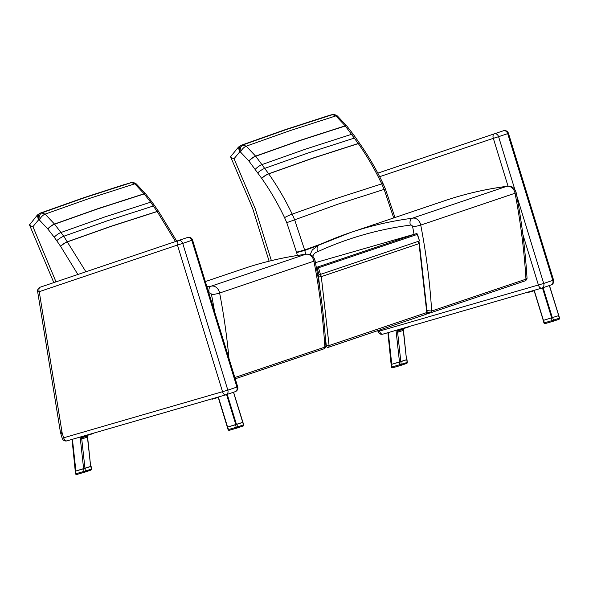 <?xml version="1.0" encoding="UTF-8"?>
<svg xmlns="http://www.w3.org/2000/svg" width="589" height="589" viewBox="0 0 589 589"><rect width="100%" height="100%" fill="white"/><g stroke="black" fill="none" stroke-linecap="round" stroke-linejoin="round"><path stroke-width="0.88" d="M417.27 241.689A1.973 1.561 71.3 0 1 419.022 243.632L419.383 243.397A1.973 1.973 0 0 0 417.387 241.652M318.907 274.872A1.973 1.2 74 0 0 318.575 277.014L321.307 276.639A1.973 1.561 -108.7 0 0 319.496 274.702M327.992 347.436L328.029 347.429A1.973 1.973 0 0 0 328.11 347.4L328.11 347.4A1.973 1.561 -108.7 0 1 328.058 347.422A1.973 1.2 -106 0 1 328.029 347.429A1.973 1.2 -106 0 1 326.343 345.92L329.074 345.544L321.307 276.639L419.022 243.632L426.789 312.538L427.158 312.303L419.383 243.397M427.158 312.303A1.973 1.973 0 0 1 425.825 314.393L328.11 347.4A1.973 1.561 -108.7 0 0 329.074 345.544L426.789 312.538A1.973 1.561 71.3 0 1 425.825 314.393L425.825 314.393A1.973 1.561 71.3 0 1 425.773 314.408L328.169 347.385M416.335 233.664A0.987 0.596 74 0 0 416.276 233.678L315.439 262.642L416.254 233.686A0.987 0.78 71.3 0 1 417.299 234.407L417.483 234.334A0.987 0.987 0 0 0 416.276 233.678L416.276 233.678A0.987 0.596 74 0 0 416.254 233.686L317.405 267.075A0.987 0.596 74 0 0 317.125 268.209L318.443 267.804A0.987 0.78 -108.7 0 0 317.405 267.075L316.322 267.391M316.499 268.393L317.125 268.209L319.142 274.805L320.46 274.393L318.443 267.804L417.299 234.407L419.501 240.93L417.483 234.334M419.309 241.004L320.46 274.393M319.142 274.805L317.699 275.218M208.896 293.108A506.79 402.066 71.3 0 1 209.205 293.072C208.432 289.538 209.051 287.248 211.068 286.202A512.702 406.749 -108.7 0 0 206.945 286.769M325.908 345.795L324.856 347.112A1.973 1.561 71.3 0 1 323.884 348.85L323.884 348.85A1.973 1.561 71.3 0 1 323.832 348.865L235.232 378.793L323.884 348.85C325.342 348.099 326.019 347.083 325.908 345.809C324.134 317.368 320.512 288.956 315.041 260.581A5.912 0.611 -10.9 0 1 313.937 261.17A551.878 437.833 71.3 0 1 324.856 347.112L234.842 377.52M239.517 152.124L238.457 147.103L230.564 156.733C230.682 157.477 231.845 158.139 234.047 158.706L239.517 152.124L240.459 152.006L248.875 160.981L261.722 178.408C270.373 190.711 277.979 203.779 284.553 217.628L286.762 222.671L296.65 252.593L304.771 250.421L305.72 254.249L211.068 286.202A7.878 6.251 -108.7 0 1 219.631 293.027A5.912 0.611 169.1 0 1 211.525 294.714A545.966 433.143 71.3 0 1 214.536 311.463M29.45 224.674C29.575 225.418 30.738 226.073 32.94 226.647L38.403 220.065L37.343 215.044L29.509 224.954L53.805 282.595M37.343 215.044L39.956 213.24L83.866 197.676L124.257 184.593L83.962 197.646L39.956 213.24M38.403 220.065L38.587 219.94C37.703 216.59 38.241 214.33 40.185 213.166L38.145 214.477M40.192 213.166L41.701 212.901C39.654 214.212 38.793 216.524 39.095 219.852L39.345 219.947C40.943 217.002 42.872 215.059 45.11 214.124L41.709 212.901L85.457 197.389L131.531 182.561L134.785 183.827L144.114 193.781L150.659 202.196L157.204 211.539L175.493 241.542M85.906 271.765L63.774 236.255L54.497 224.056L45.11 214.124M145.601 193.833A5.912 1.495 141.4 0 0 145.557 193.759L136.273 183.901L134.785 183.827L88.792 198.633L45.117 214.116M98.142 208.572L54.497 224.056A5.912 1.495 -38.6 0 0 47.761 228.922L47.878 229.062A5.912 1.502 -38.7 0 1 54.608 224.188L98.253 208.705L144.217 193.914A5.912 1.502 141.3 0 1 145.66 193.891L145.557 193.759A5.912 1.495 141.4 0 0 144.114 193.781L98.142 208.572M136.236 183.871C134.299 182.745 132.952 182.273 132.186 182.457L124.257 184.593M111.24 226.323L157.204 211.539A5.912 1.259 144.9 0 1 158.618 211.473L158.551 211.377A5.912 1.252 144.9 0 0 157.138 211.444L111.174 226.228L67.536 241.711A5.912 1.252 -35.1 0 0 60.542 246.246L60.615 246.349A5.912 1.259 -35.1 0 1 67.602 241.807L111.24 226.323M107.404 220.772L153.368 205.988A5.912 1.193 145.8 0 1 154.774 205.907L152.087 202.16A5.912 1.392 142.9 0 0 150.659 202.196L104.687 216.988L61.05 232.471A5.912 1.392 -37.1 0 0 54.203 237.198L56.713 240.702A5.912 1.193 -34.2 0 1 63.774 236.255L107.404 220.772M427.135 312.17L430.633 312.781A1.973 1.561 -108.7 0 0 430.684 312.766L426.546 313.959M430.743 312.744L524.939 280.924A1.973 1.561 71.3 0 0 524.99 280.909A1.973 1.561 71.3 0 1 524.99 280.909C526.456 280.158 527.133 279.142 527.022 277.868L525.97 279.171A1.973 1.561 71.3 0 1 524.998 280.909L430.692 312.766A1.973 1.561 -108.7 0 0 431.663 311.029L426.966 310.653M312.788 256.296A9.851 7.812 71.3 0 1 317.567 251.768C316.587 248.3 317.066 246.055 319.01 245.024L350.337 232.589A512.702 406.749 -108.7 0 0 319.01 245.024M317.567 251.768A506.79 402.066 71.3 0 1 410.319 225.131C409.546 221.597 410.165 219.307 412.175 218.261A512.702 406.749 -108.7 0 0 350.337 232.589L444.643 200.731A512.702 406.749 71.3 0 1 506.481 186.404L412.175 218.261A7.878 6.251 -108.7 0 1 420.745 225.086A5.912 0.611 169.1 0 1 412.639 226.772A545.966 433.143 71.3 0 1 414.045 234.319M506.827 186.315L506.481 186.404A7.878 6.251 71.3 0 1 515.051 193.229A5.912 0.611 -10.9 0 0 516.155 192.64C514.734 187.729 511.539 185.645 506.577 186.374M230.564 156.733L252.534 208.064L269.114 261.177M238.457 147.103L241.07 145.299L284.98 129.735L325.364 116.651L285.076 129.705L241.07 145.299M239.694 151.999C238.817 148.649 239.348 146.396 241.299 145.225L239.259 146.536M241.299 145.225L242.808 144.968C240.768 146.271 239.9 148.583 240.209 151.91M240.459 152.006C242.057 149.061 243.979 147.117 246.224 146.182L242.815 144.96L286.571 129.447L332.638 114.619L335.892 115.886L345.22 125.84L358.311 143.598C367.19 156.232 374.994 169.661 381.738 183.878L384.124 189.334L393.702 217.937M346.707 125.891A5.912 1.495 141.4 0 0 346.663 125.818L337.387 115.967L335.892 115.886L289.898 130.692L246.231 146.175L255.714 156.247L299.359 140.764L345.331 125.972A5.912 1.502 141.3 0 1 346.774 125.958L346.663 125.818A5.912 1.495 141.4 0 0 345.22 125.84L299.256 140.631L255.611 156.114A5.912 1.495 -38.6 0 0 248.875 160.981M316.477 246.099L304.771 250.421L294.574 219.587L292.181 214.138C285.422 199.921 277.603 186.499 268.717 173.865L255.714 156.247A5.912 1.502 -38.7 0 0 248.985 161.121M337.342 115.93C335.413 114.811 334.066 114.34 333.3 114.516L332.638 114.619M331.43 114.796L332.645 114.612M286.762 222.671L338.167 204.096L385.412 188.988L383.064 183.621A5.912 0.53 154.6 0 0 381.738 183.878L335.782 198.648L292.181 214.138A5.912 0.53 -25.4 0 0 284.553 217.628M261.722 178.408A5.912 1.259 -35.1 0 1 268.717 173.865L312.347 158.382L358.311 143.598A5.912 1.259 144.9 0 1 359.724 143.532L359.658 143.436A5.912 1.252 144.9 0 0 358.245 143.502L312.28 158.286L268.65 173.777A5.912 1.252 -35.1 0 0 261.649 178.305M257.827 172.761A5.912 1.193 -34.2 0 1 264.881 168.314L308.518 152.831L354.475 138.047A5.912 1.193 145.8 0 1 355.881 137.966L353.194 134.218A5.912 1.392 142.9 0 0 351.766 134.255L305.801 149.046L262.164 164.53A5.912 1.392 -37.1 0 0 255.309 169.257M331.173 114.862L325.364 116.651M322.316 243.522L304.653 249.986L296.547 252.195M237.691 386.796L192.581 240.047L191.823 240.334L236.933 387.083A3.939 3.129 71.3 0 1 235.188 391.685A3.939 3.939 0 0 0 237.691 386.796L227.84 390.154L182.73 243.404L177.458 245.046L222.568 391.795A3.939 2.4 73.8 0 0 225.933 394.807A3.939 2.4 73.8 0 0 225.999 394.792A3.939 3.129 -108.7 0 0 226.102 394.755A3.939 3.129 -108.7 0 0 227.84 390.154L62.162 438.223A3.939 3.939 0 0 0 67.028 440.852L67.028 440.852A3.939 2.4 -106.2 0 1 63.656 437.833L62.36 433.629L61.617 433.673M225.874 394.829L67.087 440.837A3.939 2.4 -106.2 0 1 67.028 440.852L225.933 394.807A3.939 3.939 0 0 0 226.102 394.755L235.188 391.685A3.939 3.129 71.3 0 1 235.085 391.722L226.198 394.718M62.36 433.629A21.756 17.258 71.3 0 1 62.036 432.319L39.242 291.673L177.458 245.046A3.939 2.4 -108.6 0 1 178.467 240.54L40.258 287.174A3.939 2.4 71.4 0 0 39.242 291.673A3.939 0.493 170.8 0 1 37.63 291.533L60.431 432.297L62.162 438.223M62.036 432.319C60.262 432.488 59.975 432.348 61.168 431.906M182.73 243.404A3.939 3.129 -108.7 0 0 178.467 240.54L187.56 237.47A3.939 3.129 71.3 0 1 191.823 240.334L182.73 243.404M49.351 284.104A3.939 2.4 71.4 0 0 49.343 284.104L40.258 287.174A3.939 3.939 0 0 0 37.63 291.533M522.87 234.459L538.434 285.083A3.939 2.4 73.8 0 0 541.806 288.102A3.939 2.4 73.8 0 0 541.865 288.08A3.939 3.129 -108.7 0 0 541.968 288.05A3.939 3.129 -108.7 0 0 543.713 283.449L378.028 331.519A3.939 3.939 0 0 0 382.894 334.147L382.894 334.147A3.939 2.4 -106.2 0 1 379.522 331.128L379.22 330.134M541.74 288.117L382.953 334.125A3.939 2.4 -106.2 0 1 382.894 334.147L541.806 288.102A3.939 3.939 0 0 0 541.968 288.05L551.061 284.98A3.939 3.129 71.3 0 1 550.951 285.01L542.071 288.014M553.564 280.092L552.799 280.379A3.939 3.129 71.3 0 1 551.061 284.98A3.939 3.939 0 0 0 553.564 280.092L508.454 133.335L507.689 133.622L552.799 280.379L543.713 283.449L516.737 195.688M514.823 189.467L498.596 136.7L493.324 138.334A3.939 2.4 -108.6 0 1 494.333 133.836L503.426 130.765A3.939 3.129 71.3 0 1 507.689 133.622L498.596 136.7A3.939 3.129 -108.7 0 0 494.333 133.836L377.821 173.137M212.29 399.158L218.269 397.45M227.487 427.099L242.742 422.365M528.156 292.453L534.135 290.745M543.352 320.387L558.711 315.63L549.36 285.555M86.671 435.58L86.855 437.266L82.313 438.805L82.062 436.501M75.709 471.06L84.971 468.373L81.488 436.663M87.246 435.418L90.654 466.459L87.43 435.359M90.654 466.459L84.971 468.373M86.73 436.132L86.855 437.266L82.313 438.805L82.188 437.671L86.73 436.132A0.987 0.78 71.3 0 1 86.841 435.536M93.688 433.357L90.279 434.513L90.161 434.152M82.188 437.671A0.987 0.78 -108.7 0 1 82.674 436.743A0.987 0.78 -108.7 0 0 82.674 436.743L90.279 434.513M237.087 428.034L229.298 430.294A0.987 0.596 -106.2 0 1 229.298 430.294L237.109 428.034A0.987 0.596 73.8 0 0 237.124 428.026A0.987 0.987 0 0 0 237.146 428.019L237.146 428.019A0.987 0.78 -108.7 0 0 237.581 426.87L236.263 427.275A0.987 0.596 73.8 0 0 237.109 428.034A0.987 0.78 -108.7 0 0 237.146 428.019L243.058 426.024A0.987 0.987 0 0 0 243.684 424.802L243.493 424.875A0.987 0.78 71.3 0 1 243.058 426.024L243.058 426.024A0.987 0.78 71.3 0 1 243.029 426.031L237.176 428.012M218.151 397.067L227.317 427.15L236.822 424.382L242.918 422.313L233.59 392.23M229.298 430.294A0.987 0.596 -106.2 0 1 228.451 429.543L228.083 429.639A0.987 0.987 0 0 0 229.298 430.294M552.975 321.322L545.164 323.589A0.987 0.596 -106.2 0 0 545.178 323.582L552.961 321.329A0.987 0.987 0 0 0 553.012 321.314L553.012 321.314A0.987 0.78 -108.7 0 0 553.454 320.158L552.129 320.571A0.987 0.596 73.8 0 0 552.975 321.322A0.987 0.596 73.8 0 0 552.99 321.322A0.987 0.78 -108.7 0 0 553.012 321.314L558.924 319.319A0.987 0.987 0 0 0 559.55 318.089L559.359 318.163A0.987 0.78 71.3 0 1 558.924 319.319L558.924 319.319A0.987 0.78 71.3 0 1 558.895 319.326L553.042 321.299M543.257 320.416L558.784 315.608L549.456 285.518M545.164 323.589A0.987 0.596 -106.2 0 1 544.324 322.831L543.949 322.927A0.987 0.987 0 0 0 545.164 323.589M72.035 439.401L75.259 471.207L90.839 466.37M91.118 466.297L91.428 469.109L83.969 471.406A0.987 0.596 73.8 0 0 84.816 472.157A0.987 0.78 -108.7 0 0 84.853 472.15L84.853 472.15A0.987 0.78 -108.7 0 0 85.339 471.222L85.022 468.365M75.65 471.112L75.944 473.733L75.532 473.644A0.987 0.987 0 0 0 76.784 474.484A0.987 0.596 -106.2 0 1 76.784 474.484L76.784 474.484A0.987 0.596 -106.2 0 1 75.944 473.733L83.969 471.406L83.682 468.785M84.816 472.157L76.784 474.484L84.816 472.157A0.987 0.596 73.8 0 0 84.831 472.157A0.987 0.987 0 0 0 84.853 472.15L90.765 470.147A0.987 0.78 71.3 0 1 90.735 470.162L84.882 472.135M402.545 328.876L402.729 330.562L398.179 332.093L397.928 329.788M391.575 364.355L400.837 361.668L397.354 329.95M403.112 328.706L406.52 359.746L403.303 328.655M406.52 359.746L400.837 361.668M402.604 329.42L402.729 330.562L398.179 332.093L398.054 330.959L402.604 329.42A0.987 0.78 71.3 0 1 402.707 328.824M409.554 326.652L406.145 327.801L406.035 327.44M398.054 330.959A0.987 0.78 -108.7 0 1 398.569 330.024L406.145 327.801M387.901 332.697L391.133 364.503L406.704 359.665M406.984 359.592L407.293 362.404L399.843 364.694A0.987 0.596 73.8 0 0 400.682 365.452L400.682 365.452A0.987 0.596 73.8 0 0 400.697 365.445A0.987 0.78 -108.7 0 0 400.726 365.438L400.726 365.438A0.987 0.78 -108.7 0 0 401.205 364.51L400.895 361.661M391.523 364.4L391.81 367.021L391.398 366.94A0.987 0.987 0 0 0 392.649 367.779L392.649 367.779A0.987 0.596 -106.2 0 1 391.81 367.021L399.843 364.694L399.556 362.073M400.667 365.452L392.664 367.772A0.987 0.596 -106.2 0 1 392.649 367.779L400.682 365.452A0.987 0.987 0 0 0 400.726 365.438L406.609 363.45A0.987 0.78 71.3 0 0 406.631 363.442L400.726 365.438M318.031 277.169L318.575 277.014L320.004 289.685M325.216 335.907L326.343 345.92L325.916 346.045M228.966 358.399A551.878 437.833 -108.7 0 0 219.631 293.027L313.937 261.17A7.878 6.251 71.3 0 0 305.374 254.345A512.702 406.749 71.3 0 0 243.529 268.672C263.739 261.847 284.494 257.04 305.787 254.249M209.205 293.072A1.973 1.561 71.3 0 1 211.525 294.714M55.999 281.859L32.94 226.647M38.587 219.94L39.095 219.852M39.345 219.947L47.761 228.922M47.878 229.062L54.203 237.198M56.713 240.702L60.542 246.246M60.615 246.349L77.873 274.481M158.581 211.429A5.912 1.252 144.9 0 0 158.551 211.377L154.774 205.907M426.554 313.952L430.441 312.84M318.929 245.046A15.763 12.502 -108.7 0 0 318.575 245.164L312.295 249.942L310.189 254.573M431.663 311.029A551.878 437.833 -108.7 0 0 420.745 225.086L515.051 193.229A551.878 437.833 71.3 0 1 525.97 279.171L431.663 311.029M410.319 225.131A1.973 1.561 71.3 0 1 412.639 226.772M271.374 260.625L255.228 208.697L234.047 158.706M296.65 252.593L297.371 255.457M359.688 143.488A5.912 1.252 144.9 0 0 359.658 143.436L355.881 137.966M379.655 176.685L493.324 138.334L508.012 186.117M212.474 399.136L212.357 398.746M226.588 394.593L235.836 424.691M236.498 424.485L227.244 394.372M227.582 427.084L218.335 397.008M233.487 392.259L243.493 424.875L237.581 426.87L236.822 424.382M528.34 292.424L528.223 292.034M542.454 287.881L551.709 317.979M552.364 317.773L543.11 287.66M543.448 320.372L534.201 290.303M75.907 471.031L72.425 439.291M80.148 437.053L83.631 468.792M88.836 434.535L88.954 434.918M235.497 424.794L236.263 427.275L228.451 429.543L227.693 427.054M558.593 315.682L559.359 318.163L553.454 320.158L552.688 317.677M551.37 318.082L552.129 320.571L544.324 322.831L543.559 320.35M90.934 466.37L91.243 469.227A0.987 0.78 71.3 0 1 90.765 470.147A0.987 0.987 0 0 0 91.428 469.109M391.781 364.319L388.291 332.579M396.014 330.341L399.497 362.08M404.709 327.823L404.827 328.213M406.8 359.658L407.117 362.515A0.987 0.78 71.3 0 1 406.631 363.442A0.987 0.987 0 0 0 407.293 362.404M305.47 254.315C310.432 253.579 313.62 255.67 315.041 260.581M243.529 268.672L205.347 281.571M176.729 241.122L158.618 211.473M152.087 202.16L145.66 193.891M130.154 182.774L132.01 182.457M444.643 200.731C464.854 193.906 485.601 189.098 506.893 186.308M527.015 277.868C525.241 249.427 521.626 221.022 516.155 192.64M318.575 245.164L318.995 245.024M394.976 217.51L385.42 188.988M383.064 183.621C376.349 169.47 368.567 156.107 359.724 143.532M353.194 134.218L346.774 125.958M331.268 114.833L333.124 114.524M49.343 284.104L40.258 287.174M192.581 240.047A3.939 3.939 0 0 0 187.56 237.47M377.755 330.628L378.028 331.519M508.454 133.335A3.939 3.939 0 0 0 503.426 130.765M211.981 398.849L212.099 399.232M527.854 292.144L527.965 292.519M543.264 320.423L534.017 290.355M242.918 422.313L243.684 424.802M227.317 427.15L228.083 429.639M558.784 315.608L559.55 318.089M543.183 320.445L543.949 322.927M75.259 471.207L75.532 473.644M391.133 364.503L391.398 366.94"/></g></svg>
